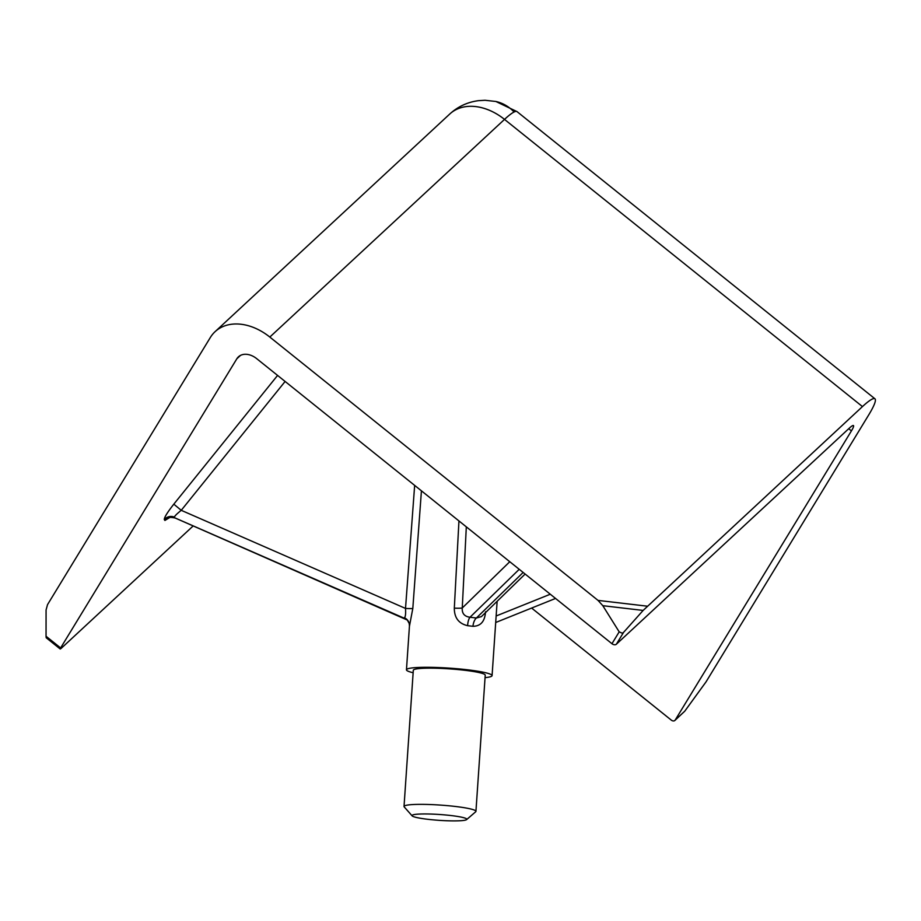 <?xml version="1.0" encoding="UTF-8"?>
<svg xmlns="http://www.w3.org/2000/svg" width="921" height="921" viewBox="0 0 921 921"><rect width="100%" height="100%" fill="white"/><g stroke="black" fill="none" stroke-linecap="round" stroke-linejoin="round"><path stroke-width="1.38" d="M514.091 111.994A51.484 7.126 -51.3 0 1 517.003 111.602L495.866 101.483A51.484 41.71 102.4 0 1 514.091 111.994A51.484 7.126 -51.3 0 0 504.512 119.396A51.484 37.231 -132.8 0 0 449.77 114.008L215.077 331.675A51.484 37.231 47.2 0 1 269.818 337.063L598.028 600.4L602.818 605.696L619.188 631.852L611.958 643.71L256.671 358.637A17.165 12.41 47.2 0 0 238.424 356.841A17.165 12.41 47.2 0 0 236.835 358.787L60.625 647.947L46.05 636.25L46.073 609.967L47.535 604.625L210.322 337.523A51.484 37.231 47.2 0 1 215.077 331.675M193.203 525.914L61.039 648.488L60.21 649.006L60.625 647.947M602.818 605.696L643.134 610.427L623.575 632.37L622.297 633.234L619.188 631.852M611.958 643.71A3.431 2.326 31.4 0 0 615.297 644.723A3.431 2.326 31.4 0 0 616.356 644.228L849.3 428.173A17.165 2.372 128.7 0 1 853.468 425.571A17.165 2.372 128.7 0 1 851.418 430.901L848.713 428.726M285.107 381.455L181.241 510.315L173.804 504.167L277.578 375.423M413.138 672.744A42.907 4.582 3.9 0 1 406.46 669.797A42.907 4.582 3.9 0 1 424.708 667.299A42.907 4.582 3.9 0 1 469.169 669.993A42.907 4.582 3.9 0 1 492.079 675.634A42.907 4.582 3.9 0 1 485.056 677.637M485.517 611.774C484.895 621.364 480.716 626.199 472.957 626.303L467.626 625.681C458.727 623.632 454.295 617.784 454.318 608.125L458.946 520.941M412.148 815.879L404.204 806.888A36.046 3.845 3.9 0 1 404.031 806.462A36.046 3.845 3.9 0 1 419.354 804.367A36.046 3.845 3.9 0 1 469.434 808.684A36.046 3.845 3.9 0 1 475.938 811.366A36.046 3.845 3.9 0 1 475.708 811.758L466.625 819.598A27.457 2.924 3.9 0 1 446.132 820.726A27.457 2.924 3.9 0 1 416.971 817.595A27.457 2.924 3.9 0 1 412.148 815.879A27.457 2.924 3.9 0 1 429.865 814.026A27.457 2.924 3.9 0 1 461.847 817.249A27.457 2.924 3.9 0 1 466.625 819.598M475.938 811.366L485.229 675.162A36.046 3.845 -176.1 0 0 465.98 670.43A36.046 3.845 -176.1 0 0 428.633 668.162A36.046 3.845 -176.1 0 0 413.31 670.258L404.031 806.462M674.886 720.441L684.764 711.185L675.208 720.049A3.431 2.487 -132.8 0 1 674.886 720.441A3.431 2.487 -132.8 0 1 671.236 720.072L531.624 608.056M643.134 610.427L862.459 406.587A51.484 7.126 -51.3 0 1 874.95 398.805A51.484 7.126 -51.3 0 1 868.802 414.772L706.027 681.885L684.764 711.185M46.05 636.25L46.188 637.746L60.21 649.006M675.208 720.049L851.418 430.901M414.657 485.402L405.516 608.424L181.241 510.315C176.682 513.987 174.414 516.267 174.449 517.153A8.577 8.496 -37.8 0 0 164.318 519.651C164.099 517.683 167.265 512.513 173.804 504.167M405.286 618.682L175.128 518.005M169.165 517.614L168.474 518.155C169.683 518.465 167.15 516.474 175.14 518.005L175.243 518.028M421.427 490.835L412.815 608.436L409.454 626.13M169.268 517.775L164.94 520.446A8.577 8.496 -37.8 0 1 175.071 517.959L405.01 618.544A8.577 8.393 132.6 0 1 407.324 620.052L175.14 518.005M412.815 608.436A8.577 0.771 -175.8 0 1 405.516 608.424C405.85 613.847 405.47 616.955 404.388 617.749A8.577 8.554 166.2 0 1 409.223 623.517L409.223 623.517A8.577 8.554 166.2 0 1 409.465 625.82M466.314 526.847L462.261 607.987A8.577 0.909 2.9 0 1 454.318 608.125M509.774 561.718L462.261 607.987C461.858 613.421 464.426 616.506 469.998 617.254A8.577 3.028 -85.3 0 0 467.626 625.681M519.225 569.305L469.998 617.254L476.387 618.003A8.577 4.052 -81.1 0 0 472.957 626.303M523.151 572.459L476.387 618.003L481.407 616.621L525.131 574.036M616.356 644.228L623.575 632.37M269.818 337.063L504.512 119.396L862.459 406.587M598.028 600.4L647.256 606.179M164.94 520.446L164.318 519.651M240.485 355.414L236.835 358.787M496.143 615.988L550.286 594.229M497.144 601.298L492.079 675.634M495.866 101.483L485.056 100.274L478.39 100.677C467.454 102.127 457.91 106.571 449.77 114.008M874.95 398.805L517.003 111.602M407.324 620.052L409.223 623.517L409.454 626.004L406.46 669.797M495.694 622.504L555.547 598.443"/></g></svg>
